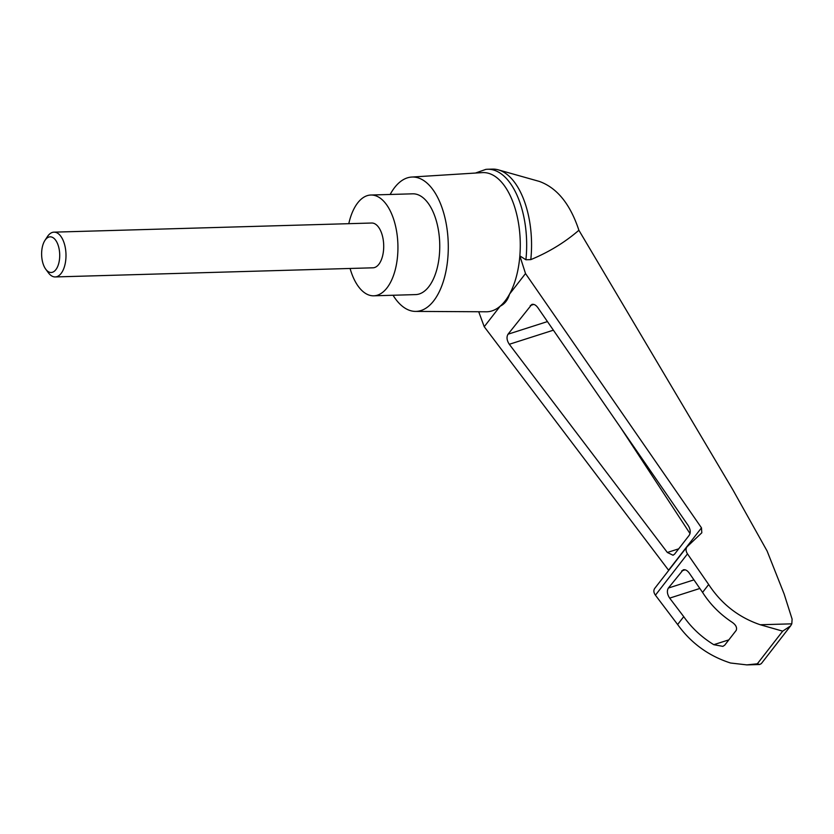 <?xml version="1.0" encoding="UTF-8"?>
<svg xmlns="http://www.w3.org/2000/svg" width="834" height="834" viewBox="0 0 834 834"><rect width="100%" height="100%" fill="white"/><g stroke="black" fill="none" stroke-linecap="round" stroke-linejoin="round"><path stroke-width="1.25" d="M475.474 173.045L485.805 169.396A72.819 36.936 88.4 0 1 487.588 169.26L492.477 169.114A72.819 36.936 88.4 0 1 498.305 169.855L539.369 181.426C557.112 187.879 570.279 204.153 578.89 230.267L732.784 489.673L767.103 551.024L784.148 594.037L792.112 619.141L791.8 623.842L790.632 625.854L782.688 631.15L760.254 624.749C738.622 617.379 721.441 603.962 708.681 584.519L702.572 592.39C710.005 604.087 719.659 613.907 731.512 621.851C735.703 624.562 737.277 627.387 736.224 630.348L724.715 645.172L722.859 646.371L713.779 644.682C701.592 637.186 691.574 627.835 683.734 616.649L677.625 624.52C691.021 643.139 708.66 655.972 730.542 663.009L746.826 664.886L757.335 663.801L759.618 664.521L761.327 663.603L790.632 625.854M498.305 169.855A72.819 36.936 88.4 0 1 530.789 259.624C548.814 252.181 564.847 242.392 578.89 230.267M478.716 311.749L484.231 326.719L668.712 570.393M708.681 584.519L687.477 553.88C685.788 551.211 685.621 548.866 686.997 546.833L654.711 588.418C653.397 590.378 653.627 592.63 655.42 595.184L677.625 624.52M686.997 546.833L701.811 532.79L701.477 527.849L525.514 273.552L509.564 294.089C507.823 300.011 504.695 304.045 500.181 306.172L484.231 326.719M525.514 273.552L519.853 255.892A69.629 35.32 88.4 0 1 509.564 294.089A69.629 35.32 88.4 0 1 500.181 306.172A69.629 35.32 88.4 0 1 486.316 311.78L415.499 311.405A67.22 34.1 88.4 0 1 393.054 295.257M509.303 344.286C506.791 340.439 506.363 337.082 508.021 334.205L531.811 304.431C533.885 303.941 535.876 304.994 537.794 307.59L688.227 525.576C690.489 529.34 690.823 532.572 689.228 535.261L674.57 554.151L673.048 555.236L667.346 552.473L509.303 344.286L553.39 330.181M390.166 194.468A67.22 34.1 88.4 0 1 411.631 177.058L482.313 172.617A69.629 35.32 88.4 0 1 513.932 204.81A69.629 35.32 88.4 0 1 519.853 255.892L525.9 259.77L530.789 259.624M411.631 177.058A67.22 34.1 88.4 0 1 442.166 208.146A67.22 34.1 88.4 0 1 444.72 276.627A67.22 34.1 88.4 0 1 415.499 311.405M683.734 616.649L669.671 598.124C667.158 594.277 666.72 590.92 668.378 588.043L683.202 569.831C685.267 569.351 687.268 570.404 689.186 572.989L702.572 592.39M690.02 533.572L620.684 427.706M487.588 169.26A72.819 36.936 88.4 0 1 525.9 259.77M348.789 223.679A50.415 25.573 88.4 0 1 370.89 195.02A50.415 25.573 88.4 0 1 393.346 218.362A50.415 25.573 88.4 0 1 395.358 269.34A50.415 25.573 88.4 0 1 373.788 295.809A50.415 25.573 88.4 0 1 350.082 268.475M53.97 232.154L371.693 223.022A22.403 11.363 88.4 0 1 381.67 233.395A22.403 11.363 88.4 0 1 382.566 256.048A22.403 11.363 88.4 0 1 372.975 267.808L55.252 276.94A22.403 11.363 -91.6 0 0 65.98 254.224A22.403 11.363 -91.6 0 0 53.97 232.154A22.403 11.363 -91.6 0 0 47.402 236.637L44.932 240.411A17.827 9.038 -91.6 0 0 43.243 264.222A17.827 9.038 -91.6 0 0 45.755 269.215A17.827 9.038 -91.6 0 0 57.723 266.39A17.827 9.038 -91.6 0 0 57.035 242.538A17.827 9.038 -91.6 0 0 44.932 240.411M370.89 195.02L412.705 193.822A50.415 25.573 88.4 0 1 435.16 217.163A50.415 25.573 88.4 0 1 437.183 268.141A50.415 25.573 88.4 0 1 415.603 294.6L373.788 295.809M45.755 269.215L48.445 272.843A22.403 11.363 -91.6 0 0 55.252 276.94M701.477 527.849L668.576 570.216M791.8 623.842L760.254 624.749M782.688 631.15L757.335 663.801M713.779 644.682L728.833 639.866M687.477 553.88L655.42 595.184M668.378 588.043L693.93 579.87M669.671 598.124L699.862 588.46M681.68 570.915L685.141 569.81M508.021 334.205L547.458 321.58M530.288 305.515L533.75 304.41M667.346 552.473L678.678 548.845M746.826 664.886L759.618 664.521"/></g></svg>
